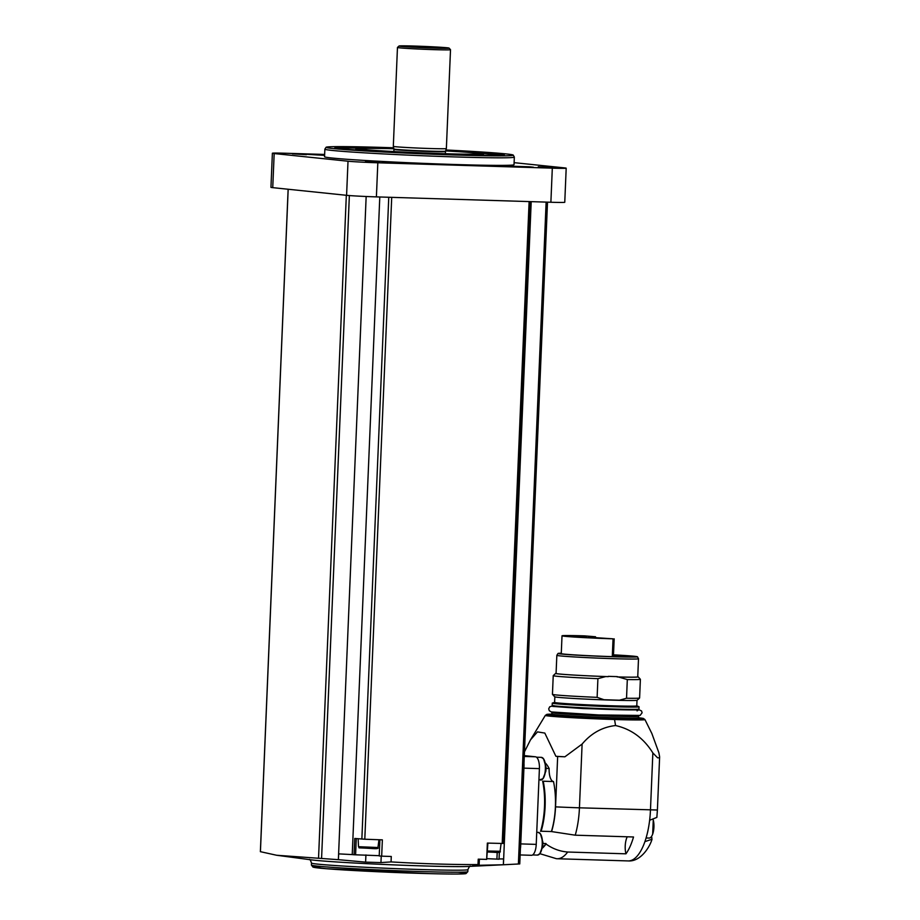 <?xml version="1.0" encoding="UTF-8"?>
<svg xmlns="http://www.w3.org/2000/svg" width="920" height="920" viewBox="0 0 920 920"><rect width="100%" height="100%" fill="white"/><g stroke="black" fill="none" stroke-linecap="round" stroke-linejoin="round"><path stroke-width="1.38" d="M613.456 656.121A34.994 0.92 -177.6 0 1 625.531 656.891M588.363 636.72L595.55 636.766L584.614 635.869A36.501 0.954 2.4 0 0 562.016 635.812A36.501 0.954 2.4 0 0 613.042 638.825L588.34 637.169M613.502 654.959A35.65 0.931 -177.6 0 1 633.351 656.65A35.65 0.931 -177.6 0 1 613.41 656.638L612.294 656.627A36.501 0.954 -177.6 0 1 561.269 653.614L562.016 635.812M613.502 654.844A39.779 1.046 -177.6 0 1 637.48 656.788A39.779 1.046 -177.6 0 1 597.701 656.178A39.779 1.046 -177.6 0 1 558.014 653.464A39.779 1.046 -177.6 0 1 561.292 653.2M637.48 656.788L638.491 658.731A40.871 1.069 -177.6 0 1 638.503 658.743A40.871 1.069 -177.6 0 1 597.62 658.11A40.871 1.069 -177.6 0 1 556.83 655.327A40.871 1.069 -177.6 0 1 556.841 655.304L556.071 673.428A40.871 1.069 -177.6 0 0 608.281 676.648L608.293 676.349A40.871 1.069 2.4 0 0 617.147 676.614L627.313 679.558L626.531 698.245L619.459 700.212A41.446 1.081 2.4 0 1 604.014 699.729L597.126 697.348A43.619 1.138 -177.6 0 1 552.46 694.358A43.619 1.138 -177.6 0 1 552.448 694.324L553.23 675.648A43.619 1.138 -177.6 0 1 553.242 675.613L555.668 673.382A41.296 1.081 -177.6 0 1 556.082 673.279M638.503 658.743L637.744 676.856A40.871 1.069 -177.6 0 1 617.136 676.924M553.23 675.648A43.619 1.138 -177.6 0 0 597.908 678.661L605.705 676.568A41.296 1.081 -177.6 0 1 555.668 673.382M605.705 676.568L608.281 676.648M597.908 678.661L597.126 697.348M637.744 676.706A41.296 1.081 -177.6 0 1 638.146 676.844A41.296 1.081 -177.6 0 1 619.712 677.005M638.146 676.844L640.377 679.27A43.619 1.138 -177.6 0 1 640.389 679.293A43.619 1.138 -177.6 0 1 627.313 679.558M640.389 679.293L639.607 697.981A43.619 1.138 -177.6 0 1 639.584 698.015A43.619 1.138 -177.6 0 1 626.531 698.245M639.584 698.015L637.169 700.235A41.296 1.081 -177.6 0 1 619.367 700.35A41.296 1.081 -177.6 0 1 577.219 698.659A41.296 1.081 -177.6 0 1 554.691 696.785L552.46 694.358M637.008 700.304L636.778 705.847A41.124 1.081 -177.6 0 1 595.643 705.203A41.124 1.081 -177.6 0 1 554.599 702.408L554.841 696.854M636.778 705.812L638.94 706.686A43.424 1.138 -177.6 0 1 639.043 706.779A43.424 1.138 -177.6 0 1 595.608 706.088A43.424 1.138 -177.6 0 1 552.264 703.144A43.424 1.138 -177.6 0 1 552.379 703.064L554.61 702.362M635.559 715.817A41.63 1.092 -177.6 0 1 595.263 714.955A41.63 1.092 -177.6 0 1 555.001 712.448M524.469 751.835L530.495 739.852L537.487 731.883L544.824 733.079L555.898 756.297L557.658 756.481A53.096 1.391 2.4 0 0 564.88 756.803L582.107 744.073C591.249 733.206 602.393 727.03 615.56 725.546C631.246 729.077 643.678 738.196 652.855 752.928L657.616 757.827L659.421 757.781A70.173 1.84 -177.6 0 1 657.616 757.827M552.184 712.103L551.873 712.609A43.424 1.138 -177.6 0 0 595.217 715.564A43.424 1.138 -177.6 0 0 638.653 716.243L638.583 717.761A43.424 1.138 -177.6 0 1 595.148 717.082A43.424 1.138 -177.6 0 1 551.804 714.127L546.859 714.403L545.33 715.392A49.852 1.299 2.4 0 0 614.537 719.509A49.852 1.299 -177.6 0 0 644.931 719.567L651.843 733.481L658.893 752.801L659.629 756.872M582.107 744.073L579.439 807.817L657.397 810.014L659.617 757.091M557.658 756.481L555.542 806.863A45.517 17.779 -88.2 0 1 551.574 831.576A12.512 4.887 91.8 0 0 551.402 831.542A45.137 17.63 -88.2 0 0 553.495 781.54A12.512 4.887 91.8 0 1 549.148 768.522A45.137 17.63 -88.2 0 0 545.479 763.14M651.429 836.591A11.948 4.669 -88.2 0 0 651.44 836.613L652.015 839.235L644.908 841.639A53.096 20.746 91.8 0 0 647.427 832.864A11.373 4.439 -88.2 0 0 648.013 830.242A53.096 20.746 91.8 0 1 647.427 832.864M648.013 830.242A53.096 20.746 91.8 0 0 649.635 820.272L656.845 817.408M549.148 768.522L546.077 768.43M553.495 781.54L543.202 781.218A45.137 17.63 -88.2 0 1 541.109 831.231L551.402 831.542M540.569 831.323A46.276 18.078 -88.2 0 0 542.662 781.172M539.856 853.679L556.301 858.67A53.096 20.746 -88.2 0 0 557.129 858.739A53.096 20.746 -88.2 0 0 567.663 852.023L625.945 853.817A53.096 20.746 91.8 0 0 633.523 836.981L575.241 835.187A53.096 20.746 -88.2 0 0 579.439 807.817A53.096 1.391 2.4 0 1 555.542 806.863M567.663 852.023C559.751 851.38 552.529 848.7 545.985 843.996A12.512 4.887 91.8 0 1 545.997 843.548L542.938 843.456M542.374 848.136A45.517 17.779 -88.2 0 0 545.985 843.996M551.574 831.576L575.241 835.187M524.308 755.642L535.463 756.792A11.373 4.439 91.8 0 1 539.408 768.625L536.233 844.387A11.373 4.439 91.8 0 1 531.461 855.301A11.373 4.439 91.8 0 1 531.334 855.289L520.145 854.944L531.461 855.301M542.49 847.654A45.137 17.63 -88.2 0 0 545.997 843.548M523.986 763.381A11.373 4.439 91.8 0 1 524.009 766.222L520.674 845.779A11.373 4.439 91.8 0 1 520.409 848.596M324.645 154.456L286.258 153.272A22.758 0.598 2.4 0 0 272.377 153.237A22.758 0.598 2.4 0 0 274.171 153.548L348.013 161.218A22.758 0.598 2.4 0 0 377.821 162.782L552.31 168.153A22.758 0.598 2.4 0 0 566.191 168.188A22.758 0.598 2.4 0 0 564.397 167.877L514.107 162.656M272.377 153.237L270.952 187.335A22.758 0.598 2.4 0 0 272.745 187.645L346.587 195.316A22.758 0.598 2.4 0 0 376.395 196.88L550.884 202.25A22.758 0.598 2.4 0 0 564.765 202.285L566.191 168.188M324.634 154.675L305.118 154.215L324.599 155.376M402.511 163.438L411.297 163.461L407.226 163.024L382.513 162.254L402.511 163.438M524.664 167.198L533.45 167.221L529.379 166.784L504.654 166.014L524.664 167.198M456.205 164.542A94.817 2.484 2.4 0 0 514.027 164.68L514.337 157.102A94.817 2.484 -177.6 0 1 514.337 157.102A94.817 2.484 -177.6 0 1 419.497 155.618A94.817 2.484 -177.6 0 1 324.863 149.166A94.817 2.484 -177.6 0 1 324.875 149.132L324.541 156.745A94.817 2.484 2.4 0 0 456.205 164.542M292.445 153.847L306.406 154.686L292.445 153.847M365.55 161.448L379.5 162.276L365.55 161.448M538.292 166.761L552.241 167.589L538.292 166.761M366.16 196.489L338.365 859.671L276.609 855.255L260.371 851.667L288.132 189.244M379.431 855.956L381.673 856.152L382.363 839.856A341.354 8.935 2.4 0 1 364.803 839.224L354.752 838.453L354.073 854.749L352.233 854.588L379.787 196.983M352.233 854.588L338.698 853.875L338.365 859.671M381.673 856.152A341.354 8.935 2.4 0 0 391.287 856.485L391.058 861.913L380.96 862.592L365.608 862.132L338.456 859.682M379.224 855.68L354.073 854.749M472.788 865.501L478.009 864.593C450.892 864.639 421.912 863.753 391.058 861.913M478.009 864.593L478.239 859.165A341.354 8.935 2.4 0 0 486.668 859.383L487.91 843.111M503.297 843.421L502.205 843.456A341.354 8.935 2.4 0 1 487.358 843.088L486.668 859.383M497.202 852.334L496.915 859.119L499.054 859.211L499.353 852.207M496.915 859.119L487.255 858.67M547.503 202.147L519.765 863.926L503.343 864.754L503.585 858.946L499.065 858.923M503.412 864.754L531.208 201.641M503.343 864.754L472.914 865.421M445.924 149.983A93.679 2.449 -177.6 0 1 513.268 155.123A93.679 2.449 -177.6 0 1 419.577 153.697A93.679 2.449 -177.6 0 1 326.094 147.28A93.679 2.449 -177.6 0 1 383.203 147.453A93.679 2.449 -177.6 0 1 393.633 147.798M445.625 150.926A59.547 1.564 -177.6 0 1 479.171 153.755A59.547 1.564 -177.6 0 1 419.612 152.8A59.547 1.564 -177.6 0 1 360.191 148.764A59.547 1.564 -177.6 0 1 393.852 148.752M446.372 148.568A26.553 0.69 -177.6 0 1 446.361 148.568A26.553 0.69 -177.6 0 1 419.808 148.143A26.553 0.69 -177.6 0 1 393.311 146.349A26.553 0.69 -177.6 0 1 393.311 146.337L393.909 149.005A25.84 0.678 -177.6 0 0 419.704 150.765A25.84 0.678 -177.6 0 0 445.544 151.179L446.361 148.568L450.512 49.691A26.553 0.69 -177.6 0 1 450.512 49.691A26.553 0.69 -177.6 0 1 423.959 49.277A26.553 0.69 -177.6 0 1 397.463 47.472A26.553 0.69 -177.6 0 1 397.463 47.449L399.05 46A25.035 0.655 -177.6 0 1 419.405 46.23A25.035 0.655 -177.6 0 1 447.085 47.771A25.035 0.655 -177.6 0 1 449.052 48.093A25.035 0.655 -177.6 0 1 424.016 47.725A25.035 0.655 -177.6 0 1 399.05 46M439.403 47.541L407.387 46.391L439.403 47.541M365.918 854.933L365.608 862.132M381.225 856.129L380.96 862.592M479.377 859.199L479.113 865.628M625.945 853.817A12.512 4.887 91.8 0 1 627.256 836.786M545.365 767.107L546.054 767.234L545.893 771.018L545.203 770.891M542.213 842.11L542.915 842.237L542.754 846.02L542.064 845.894M649.014 838.051A11.373 4.439 -88.2 0 0 649.14 838.062A11.373 4.439 -88.2 0 0 652.671 834.106A11.373 4.439 -88.2 0 0 653.269 820.007L652.671 834.106M555.898 756.297A71.208 1.863 2.4 0 0 564.88 756.803M604.014 699.729L619.459 700.212M614.181 638.825L613.41 656.638L614.181 638.825M585.246 637.514L571.814 636.709L585.246 637.514M576.886 636.64L563.454 635.846L576.886 636.64M586.649 636.548L573.217 635.755L586.649 636.548M605.762 638.537L592.331 637.744L605.762 638.537M593.135 636.812L593.101 637.433M639.043 706.779L638.952 709.056A43.424 1.138 -177.6 0 1 595.516 708.365A43.424 1.138 -177.6 0 1 552.172 705.41L552.264 703.144M637.249 709.297A42.861 1.127 -177.6 0 1 595.493 708.918A42.861 1.127 -177.6 0 1 553.84 705.801M637.951 715.737A42.861 1.127 -177.6 0 1 595.228 714.978A42.861 1.127 -177.6 0 1 552.598 712.16M637.48 717.968A43.999 1.15 -177.6 0 1 595.125 717.657A43.999 1.15 -177.6 0 1 552.897 714.426L551.804 714.127A48.185 1.265 -177.6 0 0 595.125 717.772A48.185 1.265 -177.6 0 0 638.583 717.784L637.468 717.968M615.56 725.546L614.537 719.509M652.855 752.928L650.463 810.002A53.096 20.746 -88.2 0 1 649.635 820.272M652.015 839.247C650.106 846.273 640.952 861.879 628.153 860.924A53.096 20.746 -88.2 0 0 644.908 841.639M272.745 187.645L274.171 153.548M346.587 195.316L348.013 161.218M376.395 196.88L377.821 162.782M550.884 202.25L552.31 168.153M260.417 851.701L288.178 189.244M318.561 857.739L346.322 195.281M321.597 857.957L349.358 195.558M361.859 839.063L388.757 197.259M364.803 839.224L391.713 197.351M502.205 843.456L529.115 201.572M518.385 864.018L546.123 202.101M509.082 864.489L468.257 866.456A81.707 2.139 -177.6 0 1 447.994 866.513A81.707 2.139 -177.6 0 1 311.431 859.878L276.609 855.255M470.488 866.272C470.028 865.651 469.166 866.766 467.912 869.619A78.269 2.047 -177.6 0 1 389.62 868.388A78.269 2.047 -177.6 0 1 311.5 863.063C310.488 860.119 309.729 858.935 309.223 859.51M467.912 869.619L467.831 871.631A78.269 2.047 -177.6 0 1 389.539 870.4A78.269 2.047 -177.6 0 1 311.42 865.076L311.5 863.063M457.826 872.217A76.371 2.001 -177.6 0 1 389.459 872.252A76.371 2.001 -177.6 0 1 321.344 866.502M445.843 150.224A84.766 2.219 -177.6 0 1 489.601 155.422A84.766 2.219 -177.6 0 1 354.131 149.902A84.766 2.219 -177.6 0 1 386.676 147.809A84.766 2.219 -177.6 0 1 393.691 148.039M478.193 153.077A83.823 2.196 -177.6 0 1 501.86 155.215M337.456 148.327A83.823 2.196 -177.6 0 1 361.226 148.166M483.667 155.376L483.69 154.87A64.101 1.679 -177.6 0 1 478.848 155.308M360.375 150.339A64.101 1.679 -177.6 0 1 355.603 149.5L355.58 150.006M483.69 154.87L482.666 153.732L472.96 152.582L445.659 150.822A63.146 1.656 -177.6 0 1 469.303 154.341A63.146 1.656 -177.6 0 1 369.978 150.178A63.146 1.656 -177.6 0 1 393.829 148.649L360.433 148.189L356.626 148.477L355.603 149.5M445.395 153.72L445.487 151.558A25.794 0.678 -177.6 0 1 419.681 151.156A25.794 0.678 -177.6 0 1 393.944 149.396L393.852 151.57M356.27 838.58L355.591 854.772M487.577 851L500.089 851.276L501.112 843.421M377.947 847.515C378.902 848.619 376.763 848.942 371.542 848.493C353.107 847.377 361.146 848.447 358.512 846.699L377.947 847.515L378.948 839.741M535.463 756.792L524.273 756.447M539.408 768.625L523.928 768.143M536.233 844.387L520.754 843.904M540.477 780.079A11.373 4.439 -88.2 0 0 540.603 780.079A11.373 4.439 -88.2 0 0 545.387 768.844A11.373 4.439 -88.2 0 0 541.293 757.344L536.441 757.194M541.558 779.849A11.258 4.393 -88.2 0 0 542.938 778.745A11.258 4.393 -88.2 0 0 545.594 768.856A11.258 4.393 -88.2 0 0 543.547 758.816A11.258 4.393 -88.2 0 0 542.248 757.631M537.326 855.082A11.373 4.439 -88.2 0 0 537.452 855.094A11.373 4.439 -88.2 0 0 542.248 843.858A11.373 4.439 -88.2 0 0 538.154 832.347L536.74 832.301M538.418 854.852A11.258 4.393 -88.2 0 0 539.798 853.76A11.258 4.393 -88.2 0 0 542.455 843.858A11.258 4.393 -88.2 0 0 540.408 833.831A11.258 4.393 -88.2 0 0 539.097 832.646M651.889 837.522L650.612 837.487M613.042 638.825L612.294 656.627M595.55 636.766L595.516 637.537M558.014 653.464L556.841 655.304M638.952 709.056L638.123 709.711L616.055 709.642L590.387 708.699L560.222 706.951L552.172 705.41M637.065 710.884L638.469 709.987L583.05 708.572L552.575 706.387M552.437 705.95L549.7 706.813L548.711 708.837L549.286 710.723L551.322 711.942L598.943 714.966L640.124 715.426L642.114 712.758L641.539 710.942L638.641 709.561M551.873 712.609L551.804 714.127M644.931 719.567L643.367 718.428L638.583 717.784M656.857 817.408L657.397 810.014M628.153 860.924L557.129 858.739M503.401 843.444L530.299 201.618M467.831 871.631L466.003 873.586C464.657 874.011 457.205 874.276 430.261 873.655L326.577 868.744L313.041 867.157L311.42 865.076M326.094 147.28L324.875 149.132M513.268 155.123L514.326 157.067M503.389 155.698L503.838 154.986L479.354 155.319L414.632 153.249L349.91 149.58L335.512 147.924L335.892 148.683M397.463 47.472L393.311 146.337M449.052 48.093L450.501 49.668M379.891 839.776L379.212 855.968M500.089 851.276C501.043 852.38 498.916 852.702 493.683 852.253L487.531 852M358.512 846.699L358.144 838.741M545.905 771.006L542.938 778.745L538.936 780.033M546.066 767.222L543.547 758.816L541.293 757.344M542.754 846.02L539.798 853.76L537.452 855.094L532.622 854.944M542.915 842.225L540.408 833.831L538.154 832.347M649.14 838.062L646.081 837.97M545.33 715.392L530.644 739.622"/></g></svg>
